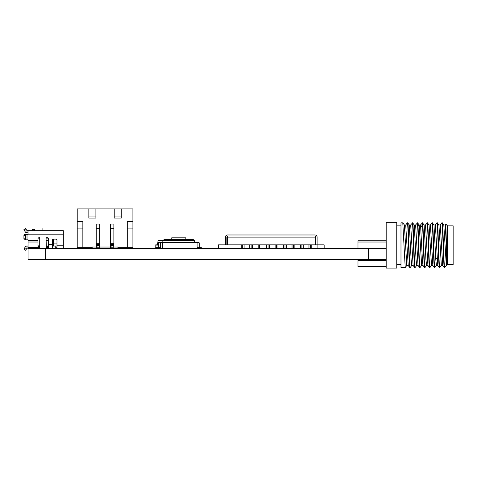 <?xml version="1.0" encoding="UTF-8"?>
<svg xmlns="http://www.w3.org/2000/svg" width="477" height="477" viewBox="0 0 477 477"><rect width="100%" height="100%" fill="white"/><g stroke="black" fill="none" stroke-linecap="round" stroke-linejoin="round"><path stroke-width="0.72" d="M45.703 259.649L28.077 259.649L28.077 248.368L386.179 248.368L386.179 259.649L45.703 259.649L45.703 248.368M27.994 246.043L27.022 246.043A2.117 2.117 0 0 0 25.263 246.985L23.85 249.095L25.609 250.27L23.85 249.095M39.71 248.159L27.022 248.159L28.077 248.118L28.077 247.521L37.951 247.521L37.951 238.78A1.055 1.055 0 0 1 39.007 237.725L39.71 237.725L39.71 248.368M48.523 238.888L46.054 238.888L46.406 248.159L52.327 248.159L52.327 240.193A1.055 1.055 0 0 1 52.75 239.347L52.75 245.339L52.75 243.926L53.46 243.926L53.46 246.043L52.327 246.043M46.054 248.368L46.406 248.159M56.984 247.664L52.309 248.368M48.523 246.043L46.406 246.043M39.71 246.043L37.951 246.043M56.984 246.043L53.46 246.043L53.46 243.926L56.984 243.926M53.46 239.132L53.46 243.926M63.328 248.368L63.328 230.677L27.022 230.677L25.609 228.561L23.85 229.735L24.44 230.618L26.193 229.437M28.077 232.788L27.022 232.788A2.117 2.117 0 0 1 25.263 231.852L24.44 230.618M28.077 230.677L28.077 234.553L24.601 234.553A1.055 0.68 90 0 0 23.922 235.608L23.922 238.78A1.055 0.68 90 0 0 24.601 239.842L27.022 239.842L27.022 234.553L24.601 234.553M48.523 248.159L48.523 238.78A1.055 1.055 0 0 0 47.467 237.725L46.054 237.725L46.054 246.043M37.951 242.018L28.077 242.018L28.077 239.842L27.022 239.842M56.984 248.368L56.984 240.193A1.055 1.055 0 0 0 55.922 239.132L53.388 239.132A1.055 1.055 0 0 0 52.327 240.193M37.951 248.159L37.951 247.521M28.077 242.018L28.077 247.521M27.022 246.043L27.022 248.159L26.193 249.393L24.44 248.219M25.609 250.27L26.193 249.393M24.601 239.842L26.217 239.842A1.055 0.68 -90 0 1 25.537 238.78L25.537 235.608A1.055 0.68 -90 0 1 26.217 234.553M55.219 246.043L55.219 247.664M31.887 230.677L32.663 229.336L34.779 229.336L34.004 230.677M53.46 246.043L52.75 245.339M39.71 238.888L37.951 238.888M453.15 264.544L453.15 225.848L447.509 225.848L447.509 264.544L453.15 264.544M445.327 266.732L444.481 267.579L444.481 266.774L445.327 266.732L446.317 265.439L443.807 224.929L445.178 224.959L445.81 224.142L447.509 225.848M445.81 224.142L446.591 248.815L446.591 265.462L447.509 264.544M404.86 267.579L400.984 267.579L400.984 222.813L402.785 222.842L405.217 267.579L404.86 267.579M407.328 222.813L407.68 222.813C408.503 221.411 409.332 269.034 410.148 267.579L409.797 267.579C408.974 268.909 408.151 221.453 407.328 222.813L405.706 224.959L408.211 265.462L406.803 265.462L405.217 267.579M408.169 265.439L409.797 267.579M412.265 222.813C413.088 221.411 413.911 269.034 414.734 267.579L415.085 267.579C414.257 268.807 413.44 221.376 412.617 222.813L410.637 224.959L409.266 224.929L407.68 222.813M410.679 224.929L413.106 265.439L414.734 267.579M417.196 222.813C418.019 221.376 418.836 268.807 419.665 267.579L420.016 267.579C419.307 268.831 418.615 233.867 417.906 225.031L417.554 222.813L415.574 224.959L414.203 224.929L412.617 222.813M415.61 224.929L418.037 265.439L419.665 267.579M422.133 222.813L422.485 225.031C423.194 233.867 423.892 268.831 424.602 267.579L424.953 267.579C424.136 269.064 423.308 221.411 422.485 222.813L420.505 224.959L419.176 224.959L417.554 222.813M420.547 224.929L422.455 260.537L422.974 265.439L424.602 267.579M427.07 222.813C427.887 221.411 428.716 269.064 429.533 267.579L429.89 267.579C429.061 268.843 428.245 221.406 427.422 222.813L425.442 224.959L424.071 224.929L422.485 222.813M425.484 224.929L427.911 265.439L429.533 267.579M432.001 222.813C432.824 221.406 433.641 268.843 434.469 267.579L434.821 267.579C433.992 268.885 433.182 221.495 432.353 222.813L430.373 224.959L429.008 224.929L427.422 222.813M430.415 224.929L432.842 265.439L434.469 267.579M436.938 222.813C437.761 221.495 438.578 268.885 439.406 267.579L439.758 267.579C438.941 269.088 438.107 221.406 437.29 222.813L435.31 224.959L433.939 224.929L432.353 222.813M444.481 267.221C443.61 274.031 442.739 221.62 441.869 222.813L440.247 224.959L438.876 224.929L437.29 222.813M435.352 224.929L437.779 265.439L439.406 267.579M444.481 266.774C443.723 261.348 442.978 221.417 442.221 222.813L443.848 224.959M441.869 222.813L442.221 222.813M444.481 267.579L442.71 265.439L441.344 265.462L439.758 267.579M396.757 225.848L400.984 225.848M396.757 264.544L400.984 264.544M396.757 268.11L396.757 222.288L386.179 222.288L386.179 268.11L396.757 268.11M386.179 266.697L357.983 266.697L357.983 260.353L386.179 260.353M357.983 248.368L357.983 240.79L386.179 240.79M386.179 242.024L357.983 242.024M405.742 224.929L404.335 224.929L406.803 265.462M409.308 224.959L411.126 259.715L411.776 265.439L410.148 267.579M414.245 224.959L416.063 259.715L416.713 265.439L415.085 267.579M419.176 224.959L421.644 265.439L420.016 267.579M413.106 265.439L411.734 265.462M418.037 265.439L416.671 265.462M424.113 224.959L425.931 259.715L426.581 265.439L424.953 267.579M429.05 224.959L431.512 265.439L429.89 267.579M433.981 224.959L435.799 259.709L436.449 265.439L434.821 267.579M422.974 265.439L421.602 265.462M427.911 265.439L426.539 265.462M432.842 265.439L431.476 265.462M437.779 265.439L436.407 265.462M440.283 224.929L442.71 265.439M445.22 224.929L446.591 248.815M438.918 224.959L441.344 265.462M311.779 248.368L311.779 244.844L317.098 244.844L317.098 248.368M314.987 244.844L314.987 234.976A2.117 2.117 0 0 1 317.098 237.093L317.098 244.844L324.151 244.844L324.151 248.368M303.318 248.368L303.318 244.844L311.779 244.844L308.959 244.844L308.959 248.368M294.858 248.368L294.858 244.844L303.318 244.844L300.498 244.844L300.498 248.368M286.397 248.368L286.397 244.844L294.858 244.844L292.037 244.844L292.037 248.368M277.942 248.368L277.942 244.844L286.397 244.844L283.582 244.844L283.582 248.368M269.481 248.368L269.481 244.844L277.942 244.844L275.122 244.844L275.122 248.368M261.02 248.368L261.02 244.844L269.481 244.844L266.661 244.844L266.661 248.368M252.566 248.368L252.566 244.844L261.02 244.844L258.2 244.844L258.2 248.368M241.284 248.368L241.284 244.844L252.566 244.844L249.745 244.844L249.745 248.368M218.412 248.368L218.412 244.844L241.284 244.844M244.105 248.368L244.105 244.844M315.691 244.844L315.691 237.093A0.704 0.704 0 0 0 314.987 236.383L314.987 234.976L227.571 234.976A2.117 2.117 0 0 0 225.46 237.093L225.46 244.844M226.867 244.844L226.867 237.093A0.704 0.704 0 0 1 227.571 236.383L227.571 244.844M199.237 247.664L199.237 243.079A0.704 0.704 0 0 0 198.533 242.376L197.12 242.376L197.12 248.368M195.004 248.368L195.004 242.376L197.12 242.376M195.004 242.376L162.579 242.376L162.579 248.368M158.352 247.664L158.352 243.079A0.704 0.704 0 0 1 159.056 242.376L162.579 242.376M194.157 240.348L163.426 240.348A1.407 1.407 0 0 1 164.696 239.555L192.893 239.555A1.407 1.407 0 0 1 194.157 240.348L195.147 242.376M163.426 240.348L162.436 242.376M185.839 239.555L185.839 237.796L171.744 237.796L171.744 239.555M160.463 242.376L160.463 248.368L160.463 242.376M156.235 248.368L156.235 247.664L160.463 247.664M201.348 248.368L201.348 247.664L197.12 247.664M129.38 248.368L129.38 247.664M77.214 228.095L82.855 228.095L82.855 247.664L77.214 247.664L77.214 208.89L114.224 208.89L114.224 218.055L121.271 218.055L121.271 208.89L132.904 208.89L132.904 247.664L127.264 247.664L127.264 228.095L132.904 228.095M113.872 247.032L117.92 247.032L117.92 247.664L127.264 247.664M82.855 247.664L92.192 247.664L92.192 247.032L96.247 247.032M99.771 247.032L110.342 247.032M83.558 248.368L83.558 247.664M80.738 247.664L80.738 248.368M114.224 208.89L121.271 208.89M88.841 216.963L95.895 216.963M88.841 208.89L88.841 218.055L95.895 218.055L95.895 208.89M77.214 221.584L82.855 221.584L82.855 228.095M127.264 228.095L127.264 221.584L132.904 221.584M99.771 243.646L99.771 224.047L96.247 224.047L96.247 248.368L97.004 247.79L99.013 247.79L99.771 248.368L99.771 243.646L96.247 243.723M113.872 243.646L113.872 224.047L110.342 224.047L110.342 248.368L111.099 247.79L113.115 247.79L113.872 248.368L113.872 243.646L110.342 243.723M114.224 216.963L121.271 216.963M96.247 244.85L99.771 244.85L99.013 245.673L97.004 245.673L96.247 244.85M97.004 247.79L97.004 245.673M99.013 247.79L99.013 245.673M110.342 244.85L113.872 244.85L113.115 245.673L111.099 245.673L110.342 244.85M111.099 247.79L111.099 245.673M113.115 247.79L113.115 245.673M126.56 247.664L126.56 248.368M38.828 246.043L38.828 245.089L39.71 245.089M46.054 240.617L48.523 240.617M52.327 244.844L52.929 245.089M52.929 245.512L52.929 246.043M48.934 248.159L46.054 248.243M155.711 248.368L156.235 248.123M155.341 248.368L155.091 245.089L157.559 245.089L158.018 240.617L163.295 240.617M157.315 244.844L155.711 244.844M63.679 248.368L350.583 248.368M42.882 228.561L42.882 230.677M310.366 248.368L310.366 244.844M301.905 248.368L301.905 244.844M293.45 248.368L293.45 244.844M284.99 248.368L284.99 244.844M276.529 248.368L276.529 244.844M268.074 248.368L268.074 244.844M259.613 248.368L259.613 244.844M251.152 248.368L251.152 244.844M242.692 248.368L242.692 244.844M311.779 244.844L308.959 244.844M303.318 244.844L300.498 244.844M294.858 244.844L292.037 244.844M286.397 244.844L283.582 244.844M277.942 244.844L275.122 244.844M269.481 244.844L266.661 244.844M261.02 244.844L258.2 244.844M252.566 244.844L249.745 244.844M368.56 248.368L368.56 259.649M27.022 232.788L27.022 230.677M63.328 234.201L28.077 234.201M28.077 240.545L37.951 240.545M56.984 245.196L63.328 245.196M48.523 244.635L52.327 244.635M23.922 238.78L25.537 238.78M25.537 235.608L23.922 235.608M38.655 246.043L38.655 248.159M39.358 248.159L39.358 246.043M47.819 248.159L47.819 246.043M47.11 246.043L47.11 248.159M417.906 225.031L419.492 226.939L420.899 226.939L422.485 225.031M435.763 258.957L437.111 257.83M314.987 237.093L227.571 237.093M99.771 228.28L96.247 228.28M96.247 244.355L99.771 244.355M113.872 228.28L110.342 228.28M110.342 244.355L113.872 244.355M402.785 222.837L404.377 224.959M446.275 265.462L446.591 265.462"/></g></svg>
